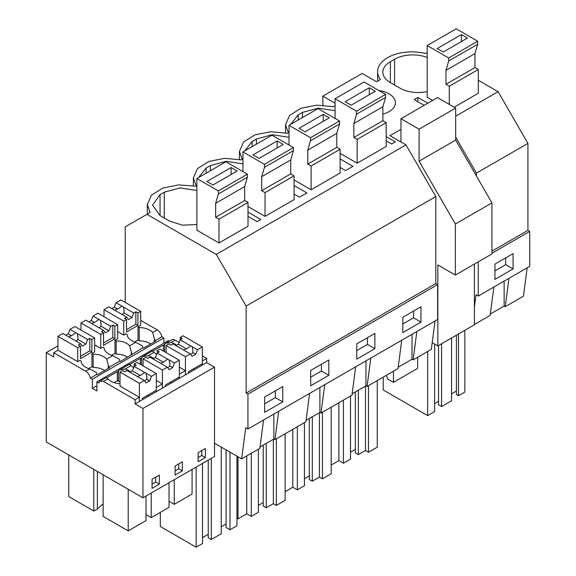 <?xml version="1.0" encoding="UTF-8"?>
<svg xmlns="http://www.w3.org/2000/svg" width="576" height="576" viewBox="0 0 576 576"><rect width="100%" height="100%" fill="white"/><g stroke="black" fill="none" stroke-linecap="round" stroke-linejoin="round"><path stroke-width="0.86" d="M478.303 80.273L498.103 91.699L527.933 143.374L527.933 230.371L491.94 251.158M527.933 143.374L476.438 173.11L476.438 176.04M335.081 105.703L333.346 106.704L316.8 105.134L300.953 108.288L289.613 115.423L285.502 124.805L288.346 132.682L287.287 133.294L270.742 131.724L254.894 134.885L243.547 142.013L239.443 151.394L242.28 159.278L241.222 159.89L224.683 158.321L208.829 161.474L197.489 168.602L193.378 177.991L196.222 185.868L195.696 186.178L178.618 184.91L162.77 188.071L151.43 195.199L147.319 204.581L150.163 212.465L125.237 226.858L125.237 302.422M427.198 52.517L425.47 53.518A34.193 19.742 -0 0 0 377.626 71.618A34.193 19.742 -0 0 0 380.462 79.495L376.553 81.756L362.131 73.433L322.841 96.12L335.081 103.183M417.859 101.7L417.859 97.445L427.838 103.205M490.327 314.021L504.137 306.043L504.137 281.11M493.855 287.042L490.14 315.41L474.408 324.497M458.503 333.979L458.503 395.734L464.846 392.069L464.846 330.314M458.503 395.734L456.386 394.517L456.386 335.203M451.548 393.818L456.386 391.025M441.576 343.75L441.576 406.555L451.548 400.795L451.548 337.997M441.576 406.555L438.552 404.813L438.552 345.499M434.621 403.589L438.552 401.321M383.242 377.129L383.242 389.981L427.673 415.627L434.621 411.617L434.621 344.052M505.649 257.904L505.649 264.65L494.935 270.835M427.673 351.482L427.673 415.627M508.968 278.316L505.253 306.691L504.137 306.043M527.162 267.818L523.447 296.186L505.253 306.691M513.065 268.934L494.935 279.403L494.935 264.089L513.065 253.62L513.065 268.934L505.649 264.65M477.706 44.237L448.69 60.991L448.69 57.96L427.198 45.554L456.214 28.8L477.706 41.206L477.706 44.237L474.97 53.59L474.97 67.55L478.303 69.473L478.303 93.254L454.162 107.194M427.198 45.554L427.198 97.25L432.67 100.411M427.198 57.478A25.646 14.803 0 0 0 394.589 59.227L390.355 61.675A25.646 14.803 0 0 0 382.846 72.144A25.646 14.803 0 0 0 390.355 82.613L400.032 88.193A25.646 14.803 0 0 0 427.198 91.584M527.933 230.371L529.747 231.422L529.747 266.321L478.246 296.057L476.021 294.768L474.408 307.087M400.968 129.341L390.01 135.67L405.979 144.886L216.295 254.398L246.132 306.072L435.816 196.56L405.979 144.886M529.747 231.422L491.94 253.253M478.246 261.857L478.246 296.057M498.103 91.699L455.674 116.194M455.674 137.146L476.438 173.11M146.909 214.337L216.295 254.398M378.907 90.54A21.802 12.586 180 0 1 389.03 93.852A21.802 12.586 180 0 1 395.41 102.751A21.802 12.586 180 0 1 382.853 114.149M424.145 105.329L414.173 99.569L417.859 97.445M247.399 174.168L247.399 177.206L244.67 186.552L244.67 200.513L248.004 202.435L248.004 226.217L218.988 242.971L196.898 230.213L196.898 178.517L225.914 161.762L247.399 174.168L218.383 190.922L196.898 178.517M160.056 194.638L152.546 205.106L160.056 215.575L160.056 194.638L164.282 192.197L180.043 187.92L196.898 190.44M160.056 215.575L169.726 221.162L182.448 225.166L196.898 224.546M248.004 212.119L260.82 219.521L257.134 221.645L248.004 216.374M293.458 150.61L264.442 167.364L264.442 164.326L242.957 151.92L271.973 135.173L293.458 147.578L293.458 150.61L290.729 159.962L290.729 173.923L294.062 175.846L294.062 199.627L265.046 216.374L248.004 206.539M242.957 163.85L226.102 161.33L210.348 165.6L206.114 168.041L198.662 177.494M335.081 110.664L318.226 108.144L302.465 112.414L298.238 114.854L290.786 124.308M385.582 97.423L356.566 114.178L356.566 111.139L335.081 98.741L364.097 81.986L385.582 94.392L385.582 97.423L382.853 106.776L382.853 120.737L386.186 122.659L386.186 146.441L357.17 163.188L340.121 153.353M340.121 167.45L345.564 170.59L352.944 166.334L340.121 158.933M289.015 137.254L272.167 134.734L256.406 139.01L252.173 141.451L244.728 150.905M339.523 124.02L310.507 140.767L310.507 137.736L289.015 125.33L318.031 108.576L339.523 120.982L339.523 124.02L336.787 133.366L336.787 147.326L340.121 149.256L340.121 173.03L311.112 189.785L294.062 179.942M294.062 185.53L306.878 192.924L299.506 197.186L294.062 194.04M386.186 136.598L395.316 141.869L391.63 144L386.186 140.854M309.614 393.415L305.899 421.783L274.954 439.654L273.838 439.006L273.838 414.072M260.021 446.983L273.838 439.006M263.549 420.012L259.841 448.38L241.639 458.885L214.517 443.225L214.517 456.487L142.963 497.794L46.253 441.958L46.253 352.613L53.683 356.904L53.683 352.721L85.694 371.203C88.078 372.744 89.64 375.041 90.374 378.094L92.326 379.217L92.326 388.289L96.89 390.924L96.89 381.852L98.842 382.975L100.102 381.154L103.522 381.492L135.108 399.73L135.108 403.913L142.963 408.456L142.963 497.794M435.038 321.005L431.323 349.373L413.136 359.878L412.02 359.23L412.02 334.296M398.203 367.207L412.02 359.23M401.731 340.229L398.023 368.597L367.07 386.467L365.954 385.826L365.954 360.886M352.145 393.797L365.954 385.826M355.673 366.826L351.958 395.194L336.485 404.129L321.012 413.057L319.896 412.416L319.896 387.482M306.079 420.394L319.896 412.416M278.662 411.286L274.954 439.654M437.63 284.609L247.946 394.121L246.132 393.077L435.816 283.558L437.63 284.609L437.63 319.507L247.946 429.019L245.722 427.738L241.639 458.885M247.946 394.121L247.946 429.019M282.766 401.897L282.766 386.582L264.629 397.051L264.629 412.366L282.766 401.897L275.342 397.613L264.629 403.798M328.824 359.993L328.824 375.3L310.687 385.776L310.687 370.462L328.824 359.993M420.948 322.114L420.948 306.806L402.811 317.275L402.811 332.59L420.948 322.114L413.525 317.837L402.811 324.022M374.882 348.71L374.882 333.396L356.753 343.865L356.753 359.179L374.882 348.71L367.466 344.426L356.753 350.611M275.342 390.866L275.342 397.613M196.157 467.086L196.157 547.2L202.5 543.535L202.5 463.421M196.157 547.2L160.308 526.507L160.308 512.366M230.004 452.167L230.004 529.747L236.959 525.737L236.959 456.178M230.004 529.747L226.073 527.479L226.073 449.899M221.242 526.781L226.073 523.994M208.246 460.109L208.246 537.775L211.27 539.525L221.242 533.765L221.242 447.106M202.5 537.602L208.246 534.29M211.27 458.366L211.27 539.525M246.132 393.077L246.132 306.072M435.816 283.558L435.816 196.56M163.879 343.174L163.879 337.91L161.928 336.78A6.84 3.946 60 0 0 157.248 329.89L140.702 320.335M96.89 381.852L168.437 340.538L169.445 341.122M165.974 343.123L171.655 339.847A6.84 3.946 60 0 1 175.075 340.186L171.108 342.468L165.809 343.217L163.973 345.377L163.368 345.024L152.935 351.043M214.517 443.225L214.517 367.142L206.662 362.606L206.662 358.416L202.356 355.932M179.129 342.526L175.075 340.186M416.844 331.502L413.136 359.878M358.366 390.204L358.366 454.594L365.472 450.497L368.489 452.239L377.258 447.178L377.258 380.585M358.366 454.594L355.342 452.851L355.342 391.946M350.51 452.153L355.342 449.359M331.193 465.048L338.875 460.613L343.404 463.234L350.51 459.13L350.51 396.029M413.525 311.09L413.525 317.837M365.472 386.1L365.472 450.497M368.489 385.646L368.489 452.239M338.875 402.746L338.875 460.613M343.404 400.133L343.404 463.234M370.786 358.099L367.07 386.467M312.307 416.794L312.307 481.19L319.406 477.086L322.43 478.829L331.193 473.774L331.193 407.182M312.307 481.19L309.283 479.441L309.283 418.543M304.445 478.742L309.283 475.956M285.134 491.638L292.81 487.21L297.346 489.823L304.445 485.726L304.445 422.626M367.466 337.68L367.466 344.426M319.406 412.697L319.406 477.086M322.43 412.243L322.43 478.829M292.81 429.343L292.81 487.21M297.346 426.722L297.346 489.823M324.727 384.689L321.012 413.057M266.249 443.39L266.249 507.78L273.348 503.676L276.372 505.426L285.134 500.364L285.134 433.771M266.249 507.78L263.225 506.038L263.225 445.133M258.386 505.339L263.225 502.546M236.959 518.263L237.989 518.861L246.751 513.799L251.287 516.42L258.386 512.316L258.386 449.215M321.401 364.27L321.401 371.016L310.687 377.208M273.348 439.286L273.348 503.676M276.372 438.833L276.372 505.426M237.989 456.775L237.989 518.861M246.751 455.933L246.751 513.799M251.287 453.319L251.287 516.42M328.824 375.3L321.401 371.016M322.841 96.12L322.841 105.149M142.452 399.672L142.452 398.275L156.298 390.29L156.298 373.536L151.394 376.366L149.652 380.866L146.023 382.961L144.274 380.477L138.888 377.366A5.126 2.959 -0 0 1 138.118 376.999A5.126 2.959 -0 0 1 137.484 376.553L127.001 370.505L124.877 371.729L122.81 370.534L120.024 372.139L120.024 386.1L139.37 397.267L135.108 399.73M106.423 377.69L108.05 378.878A15.494 8.942 -0 0 0 120.024 383.767M92.326 388.289L95.695 386.345L96.89 387.036M77.717 347.71L80.496 346.104L78.43 344.909L80.554 343.685L70.07 337.63A5.126 2.959 -0 0 1 69.3 337.27A5.126 2.959 -0 0 1 68.666 336.823L62.856 333.468L57.946 336.298L77.717 347.71L77.717 361.67L79.87 360.425L81.079 361.123A15.494 8.942 -0 0 0 89.662 368.914L96.192 372.427A6.84 3.946 -120 0 1 96.797 374.386L90.374 378.094M77.717 361.67L57.946 350.258L53.683 352.721M57.946 345.859L46.253 352.613M139.37 397.267L139.37 401.458L135.108 403.913M206.662 362.606L162.403 388.159L162.403 383.969L156.298 387.497L156.298 391.687L139.37 401.458L139.37 383.306L144.274 380.477M165.485 386.381L165.485 384.984L179.323 376.992L179.323 360.238L174.427 363.067L172.678 367.567L169.049 369.662L167.306 367.178L162.403 370.015L162.403 388.159L156.298 391.687M130.716 371.851A15.494 8.942 -0 0 0 125.05 369.065L119.75 369.806L118.512 370.706A6.84 3.946 -120 0 0 117.907 371.966L117.31 371.621L117.31 380.693L118.512 381.391L118.512 370.706M162.403 383.969L156.298 380.448M129.456 364.392L131.076 365.58A15.494 8.942 -0 0 0 133.618 367.697M147.226 395.525L148.435 396.223M120.024 381.456A15.494 8.942 0 0 0 118.512 381.391M117.31 380.693L114.019 382.586M117.31 371.621L106.877 377.64M106.661 359.1L108.281 365.45A6.84 3.946 -120 0 1 108.886 367.402L119.83 361.087A6.84 3.946 -120 0 0 119.225 359.136L112.687 355.615L106.661 359.093A15.494 8.942 -0 0 0 93.168 354.146L91.958 353.448L94.637 351.9L94.637 337.939L91.858 339.545L91.858 352.058L80.496 358.625L80.496 346.104M108.886 367.402L109.49 367.754L97.402 374.731L96.797 374.386M100.742 334.418L103.529 332.806L101.462 331.618L103.586 330.386L93.096 324.338A5.126 2.959 -0 0 1 92.333 323.971A5.126 2.959 -0 0 1 91.699 323.525L85.882 320.17L80.978 323.006L100.742 334.418L100.742 348.372L102.902 347.126L104.112 347.825A15.494 8.942 -0 0 0 112.687 355.615M100.742 348.372L94.637 344.851M108.281 368.453L108.281 365.45M104.616 370.57A15.494 8.942 -0 0 0 93.168 367.409L93.168 354.146M93.168 367.409L91.958 366.71L91.958 353.448M97.38 471.478L97.38 508.968L93.802 511.034L68.731 496.562L68.731 454.939M93.802 511.034L93.802 469.411M103.14 474.804L103.14 516.427L128.21 530.899L128.21 489.276M152.064 484.164L155.693 482.076L155.693 477.187M128.21 530.899L146.016 520.625L146.016 496.037M97.38 508.968L103.14 503.82M106.502 377.453L100.102 381.154M159.314 484.164L159.314 475.092L152.064 479.282L152.064 488.354L159.314 484.164L155.693 482.076M163.879 337.91L92.326 379.217M161.928 336.78L154.944 340.812A6.84 3.946 -120 0 0 154.339 338.861L154.339 341.856M119.83 361.087L120.434 361.44L142.855 347.789L143.46 348.142L155.549 341.158L154.944 340.812M141.545 365.018L141.545 357.415L140.94 358.668L140.335 358.322L129.91 364.342M214.517 367.142L142.963 408.456M205.38 457.574L205.38 448.502L198.122 452.686L198.122 461.765L205.38 457.574L201.751 455.479L201.751 450.598M175.097 475.056L182.347 470.873L182.347 461.794L175.097 465.984L175.097 475.056M129.535 364.162L119.916 369.713M188.518 373.082L188.518 371.686L202.356 363.694L202.356 346.946L197.453 349.776L195.71 354.269L192.082 356.364L190.339 353.88L185.429 356.717L185.429 374.861L185.429 370.678L179.323 374.198L179.323 378.389M127.649 357.271A15.494 8.942 0 0 0 116.201 354.11L114.991 353.412L114.991 340.15L116.201 340.848L116.201 354.11M170.258 382.226L171.468 382.925M131.918 354.11A6.84 3.946 -120 0 0 131.314 352.152L131.314 355.154M123.775 321.12L126.554 319.514L124.488 318.319L126.612 317.095L116.129 311.04A5.126 2.959 -0 0 1 115.358 310.673A5.126 2.959 -0 0 1 114.725 310.226L108.914 306.871L104.011 309.708L123.775 321.12L123.775 335.081L125.935 333.835L127.138 334.534A15.494 8.942 -0 0 0 135.72 342.317L129.686 345.802A15.494 8.942 -0 0 0 116.201 340.848M129.686 345.802L131.314 352.152M114.991 340.15L117.67 338.602L117.67 324.641L114.89 326.246L114.89 338.767L103.529 345.326L103.529 332.806M153.749 358.553A15.494 8.942 -0 0 0 148.082 355.766L142.783 356.508L141.545 357.415M140.335 358.322L140.335 364.32M146.016 514.584L151.243 517.601L151.243 493.02M175.097 470.873L178.718 468.778L178.718 463.889M182.347 470.873L178.718 468.778M151.243 517.601L169.042 507.326L169.042 482.738M185.429 370.678L179.323 367.15M152.489 351.094L154.109 352.289A15.494 8.942 -0 0 0 156.643 354.398M123.775 335.081L117.67 331.553M152.568 350.863L142.949 356.414M142.855 347.789A6.84 3.946 -120 0 0 142.25 345.838L135.72 342.317M150.674 343.973A15.494 8.942 0 0 0 139.234 340.812L138.024 340.114L138.024 326.851L139.234 327.55L139.234 340.812M157.248 329.89L152.719 332.503A15.494 8.942 -0 0 0 139.234 327.55M152.719 332.503L154.339 338.861M138.024 326.851L140.702 325.303L140.702 311.35L137.923 312.948L137.923 325.469L126.554 332.028L126.554 319.514M163.368 345.024L163.368 351.029M164.578 351.727L164.578 344.117M169.042 501.293L174.276 504.31L174.276 479.722M193.291 368.928L194.501 369.626M206.662 358.416L202.356 360.9L202.356 365.09M198.122 457.574L201.751 455.479M174.276 504.31L192.074 494.028L192.074 469.44M176.782 345.254A15.494 8.942 -0 0 0 171.108 342.468M432.202 342.655L437.839 345.91L437.839 264.938L455.371 275.062L455.371 224.014L419.098 161.194L419.098 129.182L400.968 118.714L400.968 141.991M455.371 275.062L491.94 253.951L491.94 202.896L455.674 140.076L455.674 108.072L437.537 97.603L400.968 118.714M437.839 345.91L474.408 324.792L474.408 264.067M417.65 357.264L417.65 368.381L393.473 382.342L387.785 379.058L386.338 375.343M393.473 382.342L393.473 371.225M491.94 202.896L455.371 224.014M455.674 140.076L419.098 161.194M455.674 108.072L419.098 129.182M478.303 69.473L449.294 86.227L449.294 104.386M448.69 60.991L445.961 70.344L445.961 84.298L449.294 86.227M474.97 67.55L445.961 84.298M477.706 41.206L448.69 57.96M437.213 48.542L443.261 52.027L467.438 38.074L461.39 34.582L437.213 48.542M474.97 53.59L445.961 70.344M461.39 34.582L461.39 41.558M386.186 122.659L357.17 139.414L357.17 163.188M335.081 98.741L335.081 118.418M356.566 114.178L353.837 123.523L353.837 137.484L357.17 139.414M382.853 120.737L353.837 137.484M385.582 94.392L356.566 111.139M345.096 101.729L351.137 105.214L375.314 91.26L369.274 87.768L345.096 101.729M382.853 106.776L353.837 123.523M369.274 87.768L369.274 94.745M340.121 149.256L311.112 166.003L311.112 189.785M289.015 125.33L289.015 145.015M310.507 140.767L307.778 150.12L307.778 164.081L311.112 166.003M336.787 147.326L307.778 164.081M339.523 120.982L310.507 137.736M299.03 128.318L305.078 131.81L329.256 117.85L323.208 114.358L299.03 128.318M336.787 133.366L307.778 150.12M323.208 114.358L323.208 121.342M294.062 175.846L265.046 192.6L265.046 216.374M242.957 151.92L242.957 171.605M264.442 167.364L261.713 176.71L261.713 190.67L265.046 192.6M290.729 173.923L261.713 190.67M293.458 147.578L264.442 164.326M252.972 154.915L259.013 158.4L283.198 144.439L277.15 140.954L252.972 154.915M290.729 159.962L261.713 176.71M277.15 140.954L277.15 147.931M248.004 202.435L218.988 219.19L218.988 242.971M247.399 177.206L218.383 193.954L215.654 203.306L215.654 217.267L218.988 219.19M218.383 193.954L218.383 190.922M244.67 200.513L215.654 217.267M206.914 181.505L212.954 184.997L237.132 171.036L231.091 167.544L206.914 181.505M244.67 186.552L215.654 203.306M231.091 167.544L231.091 174.528M195.71 354.269L192.758 352.57A5.126 2.959 180 0 1 190.613 354.276M197.453 349.776L191.434 346.219A5.126 2.959 -0 0 0 190.663 345.852L186.48 348.941A5.126 2.959 -0 0 0 183.665 350.057M192.067 346.666L192.931 350.302L192.758 352.57M185.429 356.717L166.09 345.55L168.869 343.944L170.942 345.139L173.066 343.908L183.542 349.963A5.126 2.959 -0 0 0 184.176 350.402A5.126 2.959 -0 0 0 184.946 350.77L190.339 353.88M190.663 345.852L180.18 339.804L178.438 344.297L176.083 345.658M202.356 346.946L183.01 335.779L180.238 337.378L182.304 338.573L180.18 339.804M166.09 345.55L166.09 352.598M186.48 348.941L178.438 344.297M180.238 337.378L180.238 339.768M126.612 317.095L128.362 319.572L131.983 317.477L123.941 312.833L124.114 310.565L123.25 306.929A5.126 2.959 -0 0 0 122.616 306.482A5.126 2.959 -0 0 0 121.846 306.122L117.662 309.211A5.126 2.959 -0 0 0 114.84 310.327M122.04 314.453A5.126 2.959 -0 0 0 123.941 312.833M104.011 309.708L104.011 316.757M121.846 306.122L116.035 302.767L114.286 307.26L111.938 308.621M116.035 302.767L120.931 299.938L140.702 311.35M138.024 340.07L134.69 341.993M126.554 329.645L135.857 324.274L135.857 311.76L133.733 312.984L131.983 317.477M133.733 312.984L123.25 306.929M135.857 311.76L137.923 312.948M117.662 309.211L114.286 307.26M135.857 324.274L137.923 325.469M172.678 367.567L169.733 365.861A5.126 2.959 180 0 1 167.587 367.574M174.427 363.067L168.401 359.518A5.126 2.959 -0 0 0 167.63 359.15L163.447 362.239A5.126 2.959 -0 0 0 160.632 363.355M169.034 359.957L169.906 363.593L169.733 365.861M162.403 370.015L143.057 358.841L145.843 357.235L147.91 358.43L150.034 357.206L160.517 363.254A5.126 2.959 -0 0 0 161.15 363.701A5.126 2.959 -0 0 0 161.921 364.068L167.306 367.178M167.63 359.15L157.147 353.095L155.405 357.595L153.058 358.949M179.323 360.238L159.984 349.07L157.205 350.676L159.271 351.871L157.147 353.095M143.057 358.841L143.057 365.897M163.447 362.239L155.405 357.595M157.205 350.676L157.205 353.066M103.586 330.386L105.329 332.87L108.958 330.775L100.908 326.131L101.088 323.863L100.217 320.227A5.126 2.959 -0 0 0 99.583 319.781A5.126 2.959 -0 0 0 98.813 319.414L94.63 322.502A5.126 2.959 -0 0 0 91.814 323.618M99.007 327.744A5.126 2.959 -0 0 0 100.908 326.131M80.978 323.006L80.978 330.055M98.813 319.414L93.002 316.058L91.26 320.558L88.906 321.912M93.002 316.058L97.906 313.229L117.67 324.641M114.991 353.369L111.665 355.291M103.529 342.936L112.824 337.572L112.824 325.051L110.7 326.282L108.958 330.775M110.7 326.282L100.217 320.227M112.824 325.051L114.89 326.246M94.63 322.502L91.26 320.558M112.824 337.572L114.89 338.767M149.652 380.866L146.7 379.159A5.126 2.959 180 0 1 144.554 380.873M151.394 376.366L145.368 372.809A5.126 2.959 -0 0 0 144.605 372.442L140.414 375.538A5.126 2.959 -0 0 0 137.599 376.646M146.002 373.255L146.873 376.891L146.7 379.159M120.024 372.139L139.37 383.306M144.605 372.442L134.122 366.394L132.372 370.894L130.025 372.247M156.298 373.536L136.951 362.369L134.172 363.974L136.246 365.17L134.122 366.394M140.414 375.538L132.372 370.894M134.172 363.974L134.172 366.365M80.554 343.685L82.296 346.169L85.925 344.074L77.882 339.43L78.055 337.162L77.184 333.526A5.126 2.959 -0 0 0 76.55 333.079A5.126 2.959 -0 0 0 75.78 332.712L71.597 335.801A5.126 2.959 -0 0 0 68.782 336.917M75.974 341.042A5.126 2.959 -0 0 0 77.882 339.43M57.946 336.298L57.946 350.258M75.78 332.712L69.97 329.357L68.227 333.857L65.88 335.21M69.97 329.357L74.873 326.527L94.637 337.939M91.958 366.667L88.632 368.59M80.496 356.234L89.791 350.87L89.791 338.35L87.667 339.574L85.925 344.074M87.667 339.574L77.184 333.526M89.791 338.35L91.858 339.545M71.597 335.801L68.227 333.857M89.791 350.87L91.858 352.058M390.355 82.613L390.355 61.675M394.589 85.054L394.589 59.227M164.282 218.016L164.282 192.197M302.465 117.569L302.465 112.414M298.238 120.01L298.238 114.854M256.406 144.158L256.406 139.01M252.173 146.599L252.173 141.451M210.348 170.748L210.348 165.6M206.114 173.196L206.114 168.041M108.05 378.878L103.522 381.492M89.662 368.914L85.694 371.203M131.076 365.58L125.05 369.065M154.109 352.289L148.082 355.766M377.626 81.137L377.626 71.618M147.319 214.106L147.319 204.581M285.502 132.883L285.502 124.805M239.443 159.473L239.443 151.394M193.378 186.07L193.378 177.991"/></g></svg>
